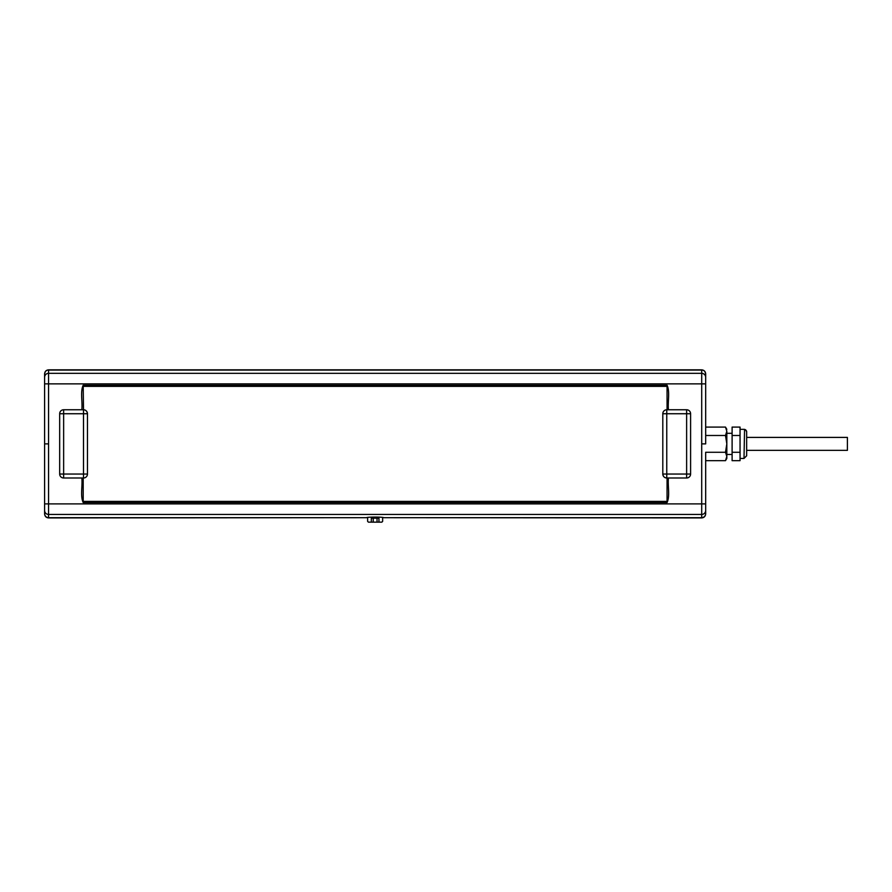 <?xml version="1.0" encoding="UTF-8"?>
<svg xmlns="http://www.w3.org/2000/svg" width="892" height="892" viewBox="0 0 892 892"><rect width="100%" height="100%" fill="white"/><g stroke="black" fill="none" stroke-linecap="round" stroke-linejoin="round"><path stroke-width="1.34" d="M377.037 522.154L377.037 518.185L371.317 518.185L371.317 522.154L378.955 522.154L368.418 522.154L367.627 521.363L367.627 517.427M377.037 518.185L378.955 518.185L378.955 522.154L381.854 522.154L382.646 521.363L382.646 517.427M373.224 518.185L373.224 522.154M726.824 456.514L725.497 460.673L705.672 460.673L705.672 452.277L725.497 452.277L726.824 443.882L726.824 456.481L726.824 433.311L732.109 433.311M847.4 437.403L847.4 450.36L746.649 450.36L746.649 437.403L847.4 437.403M666.759 478A3.969 3.969 0 0 1 662.801 474.042L662.801 413.732A3.969 3.969 0 0 1 666.759 409.762L686.628 409.762L666.759 409.762L666.759 413.732L686.628 413.732L686.628 409.762A3.969 3.969 0 0 1 690.598 413.732L690.598 474.042L662.801 474.042L662.801 413.732L666.759 413.732L666.759 478C664.473 477.889 663.157 476.562 662.801 474.042C663.046 476.451 664.373 477.777 666.759 478L686.628 478L686.628 413.732L690.598 413.732L690.598 474.042A3.969 3.969 0 0 1 686.628 478M667.06 409.762L667.06 386.37L83.201 386.37L83.502 409.762A3.969 3.969 0 0 1 87.472 413.732L87.472 474.042A3.969 3.969 0 0 1 83.502 478L63.644 478A3.969 3.969 0 0 1 59.675 474.042L59.675 413.732A3.969 3.969 0 0 1 63.644 409.762L83.502 409.762C85.777 409.874 87.104 411.201 87.472 413.732L87.472 474.042L83.502 474.042L83.502 478M83.201 478L83.201 501.393L667.06 501.393L667.06 478M83.201 409.762L63.644 409.762L63.644 413.732L83.502 413.732L83.502 409.762C85.9 409.997 87.215 411.312 87.472 413.732L83.502 413.732L83.502 474.042L63.644 474.042L63.644 478M81.841 478C82.677 485.928 80.135 495.818 83.168 502.497L667.104 502.497C670.126 495.818 667.595 485.928 668.42 478M81.841 409.762C82.677 401.835 80.135 391.945 83.168 385.266L667.104 385.266C670.126 391.945 667.595 401.835 668.42 409.762M701.703 443.882L705.672 443.882L705.672 377.283A3.969 3.947 180 0 0 701.703 373.335L48.569 373.335L48.569 503.902L701.703 503.902L701.703 383.872L44.6 383.872L44.6 510.492A3.969 3.947 -0 0 0 48.569 514.439L701.703 514.439L701.703 503.902L705.672 503.902L705.672 452.277M59.675 413.732L63.644 413.732L63.644 474.042L59.675 474.042M705.672 383.872L701.703 383.872L701.703 369.845C704.089 370.102 705.416 371.418 705.672 373.815L705.672 374.038C705.215 371.306 703.899 369.979 701.703 370.08L48.569 370.08L48.569 373.335A3.969 3.947 180 0 0 44.6 377.283L44.6 383.872M705.672 503.902L705.672 513.959C705.416 516.345 704.089 517.672 701.703 517.929L383.761 517.695L701.703 517.695L701.703 514.439A3.969 3.947 0 0 0 705.672 510.492M705.672 374.038L705.672 377.283M366.512 517.695L48.569 517.929C46.172 517.672 44.856 516.345 44.6 513.959L44.6 513.725C44.856 516.122 46.172 517.438 48.569 517.695L366.512 517.695C367.415 516.869 382.846 516.869 383.761 517.695M44.6 513.725L44.6 510.492M44.6 377.283L44.6 373.815C44.856 371.418 46.172 370.102 48.569 369.845L48.569 370.08C46.373 369.979 45.046 371.306 44.6 374.038M701.703 369.845L48.569 369.845M705.672 513.725C705.416 516.122 704.089 517.438 701.703 517.695L701.703 517.929M726.824 456.481L726.824 458.432L725.497 460.673L726.824 456.481L726.824 431.26L725.497 427.09L726.824 431.26L725.497 435.486L705.672 435.486M726.824 429.342L725.497 427.09L705.672 427.09M726.824 431.327L726.824 443.882L725.497 435.486M726.824 456.448L725.497 452.277M732.109 452.277L740.048 452.277L740.048 460.673L732.109 460.673L732.109 427.09L740.048 427.09L740.048 435.486L732.109 435.486M740.048 452.277L740.048 435.486M740.048 429.342L744.006 429.342A2.643 2.643 0 0 1 746.649 431.984L746.649 455.79L744.006 458.432L744.552 429.398M44.6 503.902L48.569 503.902L48.569 517.929M48.569 443.882L44.6 443.882M726.824 454.463L732.109 454.463M740.048 458.432L744.006 458.432L746.649 455.779M744.575 429.398L745.322 429.688M745.69 429.944L746.649 431.773M744.006 429.342C745.89 429.955 746.771 430.836 746.649 431.984"/></g></svg>
